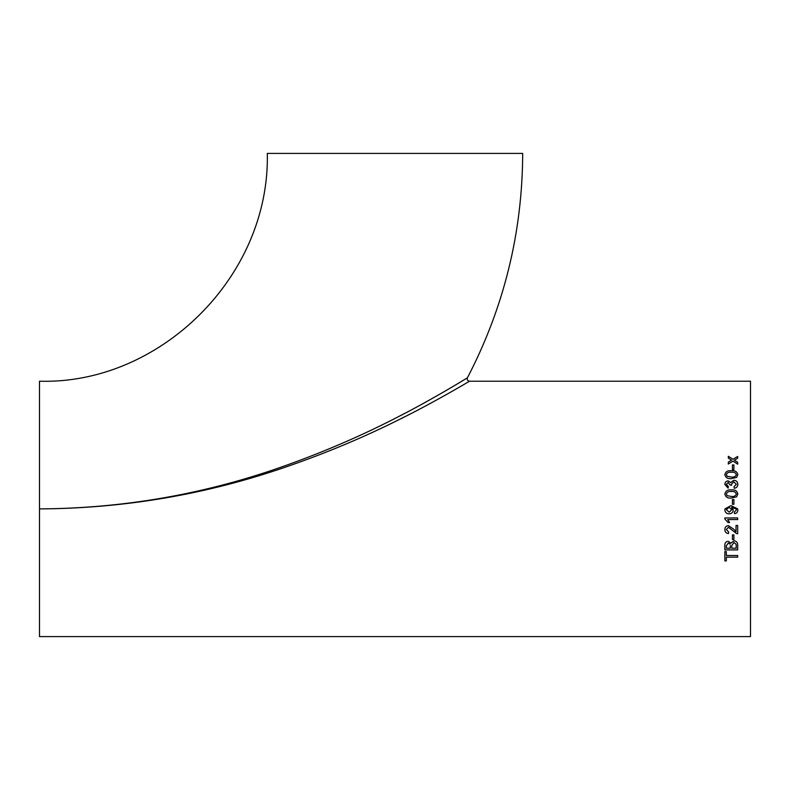<?xml version="1.0" encoding="UTF-8"?>
<svg xmlns="http://www.w3.org/2000/svg" width="790" height="790" viewBox="0 0 790 790"><rect width="100%" height="100%" fill="white"/><g stroke="black" fill="none" stroke-linecap="round" stroke-linejoin="round"><path stroke-width="1.19" d="M467.423 377.808C503.981 307.468 522.407 232.675 522.684 153.408L267.316 153.408C270.022 277.241 159.116 384.779 39.5 381.215L39.5 508.908C125.156 508.365 207.948 493.641 287.886 464.737C327.613 450.409 364.99 434.115 400.007 415.856C433.019 399.029 467.996 377.492 467.394 377.818C465.32 379.151 430.214 400.609 397.301 417.248C362.521 435.25 325.332 451.337 285.733 465.498C206.625 493.878 124.553 508.355 39.5 508.908L39.5 636.592L750.5 636.592L750.5 381.215L469.487 381.215C467.532 380.839 466.841 379.704 467.423 377.808L464.767 379.427M736.359 510.044L734.394 512.029L734.552 513.668C736.636 513.382 737.732 512.197 737.84 510.133L737.682 508.908L731.007 505.62L724.973 508.908L724.855 509.906C725.121 512.433 726.533 513.737 729.111 513.836C731.55 513.776 732.932 512.562 733.239 510.202L731.57 507.259L736.092 508.908L736.359 510.044L736.092 508.908M39.5 508.908C124.8 508.434 207.513 494.264 287.639 466.386C327.386 452.581 364.901 436.801 400.184 419.065C433.384 402.742 468.727 381.718 469.487 381.215C468.826 381.659 433.325 402.772 400.096 419.105C364.812 436.84 327.287 452.611 287.521 466.416C207.543 494.254 124.859 508.414 39.5 508.908L39.806 508.908M467.176 382.587L467.868 382.182M728.311 462.19L728.311 464.026L732.992 461.113L737.682 464.174L737.682 462.338L734.433 460.224L737.682 458.23L737.682 456.432L732.992 459.296L728.311 456.284L728.311 458.082L731.55 460.175L728.311 462.19L731.55 460.175M732.419 469.457L732.419 464.945L733.9 464.945L733.9 469.457L732.419 469.457M731.352 470.712C727.788 470.327 725.615 471.64 724.855 474.652C725.595 477.674 727.758 478.997 731.352 478.622L736.606 477.417L737.84 474.652C737.119 471.64 734.957 470.327 731.352 470.712L731.352 470.722C734.957 470.346 737.119 471.66 737.84 474.662M736.359 484.3L734.058 486.66L734.226 488.289C736.507 487.934 737.712 486.62 737.84 484.359C737.682 481.861 736.349 480.478 733.821 480.221L730.661 482.572L728.113 480.863C726.03 481.14 724.944 482.325 724.855 484.428L728.143 488.121L728.311 486.502L726.336 484.379L728.173 482.473L730.118 485.06L731.599 485.228L731.422 484.181L733.811 481.831L736.359 484.3L734.058 486.67M724.855 493.987C725.615 490.876 727.788 489.524 731.352 489.919C727.788 489.514 725.615 490.876 724.855 493.977C725.595 497.098 727.758 498.46 731.352 498.065L736.606 496.831L737.84 493.977C737.119 490.876 734.957 489.524 731.352 489.909L731.352 489.919C734.957 489.533 737.119 490.886 737.84 493.987M732.419 504.306L732.419 499.547L733.9 499.547L733.9 504.306L732.419 504.306M724.855 518.99L724.855 517.944L737.682 517.944L737.682 519.573L727.689 519.573L729.575 522.526L728.064 522.526L724.855 518.99L728.064 522.526L729.575 522.516M737.682 533.734L737.682 525.459L736.033 525.459L736.033 531.66L733.653 529.142L728.4 525.626C726.099 525.883 724.914 527.187 724.855 529.527C724.894 531.907 726.099 533.26 728.469 533.566L728.637 531.956L726.336 529.567L728.41 527.256L736.537 533.566L737.682 533.734L736.537 533.556L728.41 527.246L726.336 529.557M732.419 539.511L732.419 534.86L733.9 534.86L733.9 539.511L732.419 539.511L733.9 539.501M734.009 540.785L730.938 543.115L728.183 541.259C725.852 541.624 724.746 542.987 724.855 545.347L724.855 549.919L737.682 549.919L737.682 545.327C737.85 542.671 736.626 541.15 734.009 540.785M726.336 555.479L726.336 551.627L724.855 551.627L724.855 560.93L726.336 560.93L726.336 557.157L737.682 557.157L737.682 555.479L726.336 555.479M726.336 560.92L724.855 560.92M737.682 557.138L726.336 557.138M737.682 549.899L724.855 549.899M728.341 542.997L726.336 545.86L728.341 542.997L730.128 544.201L728.341 543.007M730.286 545.663L730.286 548.201L726.336 548.201L726.336 545.86M736.201 548.191L736.142 544.241L733.979 542.523L731.757 545.505L733.979 542.533L736.142 544.251L736.201 548.201L731.757 548.201L731.757 545.505M728.637 531.947L728.469 533.566C726.099 533.25 724.894 531.897 724.855 529.517M737.682 519.573L727.689 519.573M731.57 507.259L732.982 508.908M733.239 510.202C732.932 512.562 731.55 513.776 729.111 513.836C726.533 513.737 725.121 512.424 724.855 509.906M724.973 508.908L731.007 505.62L737.682 508.908M737.84 510.133C737.732 512.197 736.636 513.382 734.552 513.668L734.394 512.029M726.445 508.908L726.336 509.659L729.2 512.197L731.757 509.698L731.649 508.908L731.757 509.698L729.081 507.259L726.336 509.659L726.445 508.908M732.419 499.547L733.9 499.547M726.336 494.007L727.215 495.695L731.352 496.436C733.87 496.841 735.539 496.021 736.359 493.987L736.359 493.977C735.539 491.953 733.87 491.133 731.352 491.538C728.814 491.133 727.146 491.953 726.336 493.997L727.215 495.695L731.352 496.436C733.87 496.841 735.539 496.021 736.359 493.977M731.422 484.181L731.599 485.228M726.336 484.379L728.311 486.512M724.855 484.438C724.944 482.334 726.03 481.15 728.113 480.873L730.661 482.581L733.821 480.231C736.349 480.488 737.682 481.87 737.84 484.369M724.855 474.662C725.615 471.65 727.788 470.336 731.352 470.722M731.352 477.041C733.87 477.427 735.539 476.637 736.359 474.662L736.359 474.652C735.539 472.677 733.87 471.887 731.352 472.282C728.814 471.887 727.146 472.687 726.336 474.662L727.215 476.311L731.352 477.032C733.87 477.417 735.539 476.627 736.359 474.652M726.336 474.662L727.215 476.321L731.352 477.032M732.419 464.964L733.9 464.964M734.433 460.244L737.682 462.357M728.311 456.304L732.992 459.306L737.682 456.442"/></g></svg>
